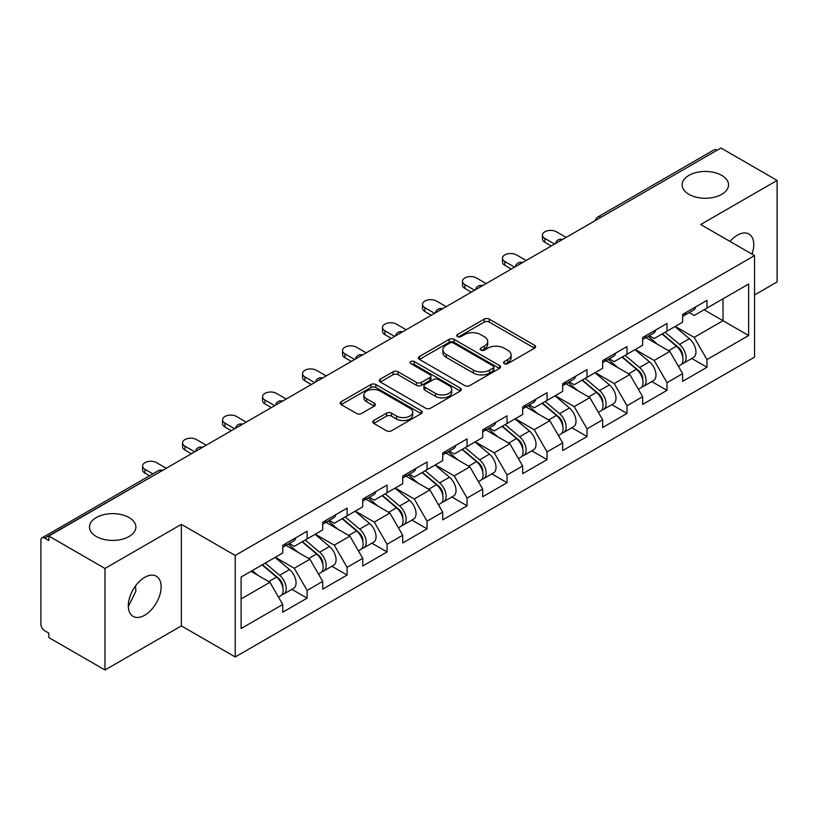 <?xml version="1.0" encoding="UTF-8"?>
<svg xmlns="http://www.w3.org/2000/svg" width="818" height="818" viewBox="0 0 818 818"><rect width="100%" height="100%" fill="white"/><g stroke="black" fill="none" stroke-linecap="round" stroke-linejoin="round"><path stroke-width="1.23" d="M688.92 194.336A23.201 13.395 180 0 1 682.12 184.858A23.201 13.395 180 0 1 696.445 172.486A23.201 13.395 180 0 1 721.732 175.389A23.201 13.395 180 0 1 728.531 184.858A23.201 13.395 180 0 1 714.206 197.24A23.201 13.395 180 0 1 688.92 194.336M96.268 536.496A23.201 13.395 180 0 1 89.469 527.027A23.201 13.395 180 0 1 103.794 514.655A23.201 13.395 180 0 1 129.08 517.549A23.201 13.395 180 0 1 135.88 527.027A23.201 13.395 180 0 1 121.555 539.399A23.201 13.395 180 0 1 96.268 536.496M504.297 363.611A2.495 1.442 0 0 0 507.825 363.611L534.553 348.171A3.558 2.055 0 0 0 535.596 346.72A3.558 2.055 0 0 0 534.553 345.268L489.266 319.122A3.558 2.055 0 0 0 484.236 319.122L457.497 334.552A2.495 1.442 0 0 0 456.771 335.574A2.495 1.442 0 0 0 457.497 336.587A2.495 1.442 0 0 0 461.025 336.587L464.481 334.593A11.391 6.575 0 0 1 480.585 334.593L484.358 336.771A11.391 6.575 0 0 1 487.692 341.423A11.391 6.575 0 0 1 484.358 346.065L480.902 348.069A2.495 1.442 0 0 0 480.176 349.081A2.495 1.442 0 0 0 480.902 350.094A2.495 1.442 0 0 0 484.42 350.094L487.886 348.1A11.391 6.575 0 0 1 503.99 348.1L507.763 350.278A11.391 6.575 0 0 1 511.097 354.93A11.391 6.575 0 0 1 507.763 359.572L504.297 361.576A2.495 1.442 0 0 0 503.571 362.589A2.495 1.442 0 0 0 504.297 363.611L504.297 361.576M135.471 585.974L135.88 591.179L128.324 606.598M144.714 577.344A23.201 13.395 -60 0 1 156.32 576.199A23.201 13.395 -60 0 1 159.878 594.788A23.201 13.395 -60 0 1 144.714 615.228A23.201 13.395 -60 0 1 133.119 616.383A23.201 13.395 -60 0 1 129.561 597.784A23.201 13.395 -60 0 1 144.714 577.344M730.014 241.443A23.201 13.395 -60 0 1 737.366 235.175A23.201 13.395 -60 0 1 748.971 234.03A23.201 13.395 -60 0 1 752.028 254.153M373.775 420.513A3.558 2.055 0 0 0 372.732 421.965A3.558 2.055 0 0 0 373.775 423.417L386.485 430.759A3.558 2.055 0 0 0 391.515 430.759L421.209 413.611A3.558 2.055 0 0 0 422.252 412.16A3.558 2.055 0 0 0 421.209 410.708L375.912 384.562A3.558 2.055 0 0 0 370.881 384.562L341.198 401.699A3.558 2.055 0 0 0 340.155 403.162A3.558 2.055 0 0 0 341.198 404.613L356.546 413.468A3.558 2.055 0 0 0 361.576 413.468L374.276 406.137A3.558 2.055 0 0 0 375.319 404.685A3.558 2.055 0 0 0 374.276 403.233L366.668 398.836A9.519 5.491 0 0 1 363.877 394.951A9.519 5.491 0 0 1 369.756 389.869A9.519 5.491 0 0 1 380.135 391.065L409.951 408.274A9.519 5.491 0 0 1 412.732 412.16A9.519 5.491 0 0 1 406.863 417.241A9.519 5.491 0 0 1 396.485 416.045L391.515 413.182A3.558 2.055 0 0 0 386.485 413.182L373.775 420.513L373.775 423.417M181.371 524.358L104.98 568.459L48.845 536.056L720.965 148.007L777.1 180.42L700.709 224.521L754.544 255.605L235.206 555.442L181.371 524.358L181.371 625.882L235.206 656.966L235.206 555.442M464.736 385.575A3.558 2.055 0 0 0 469.767 385.575L499.461 368.437A3.558 2.055 0 0 0 500.504 366.985A3.558 2.055 0 0 0 499.461 365.534L454.164 339.388A3.558 2.055 0 0 0 449.133 339.388L419.45 356.525A3.558 2.055 0 0 0 418.407 357.977A3.558 2.055 0 0 0 419.45 359.429L464.736 385.575M411.761 364.143A2.495 1.442 0 0 1 414.286 364.501L414.286 361.536L460.329 388.121A3.558 2.055 0 0 1 461.372 389.572A3.558 2.055 0 0 1 460.329 391.024L430.646 408.172A3.558 2.055 0 0 1 425.605 408.172L380.319 382.016L380.319 379.112A3.558 2.055 0 0 0 379.276 380.564A3.558 2.055 0 0 0 380.319 382.016M380.319 379.112L393.029 371.781A3.558 2.055 0 0 1 398.059 371.781L416.423 382.384A3.558 2.055 0 0 0 421.454 382.384L429.89 377.517A3.558 2.055 0 0 0 430.933 376.065A3.558 2.055 0 0 0 429.89 374.613L410.769 363.57A2.495 1.442 0 0 1 410.033 362.558A2.495 1.442 0 0 1 411.577 361.229A2.495 1.442 0 0 1 414.286 361.536M235.206 656.966L754.544 357.129L754.544 255.605M291.893 589.359L307.108 598.142L307.108 590.443L294.286 568.244L275.318 557.293M307.108 598.142L282.752 612.201L282.752 604.502L241.095 628.551L241.095 577.048L282.752 552.999L282.752 545.299L307.108 531.24L307.108 538.939L322.742 529.911L322.742 522.211L347.098 508.152L347.098 515.851L362.732 506.823L362.732 499.133L387.088 485.064L387.088 492.763L402.722 483.735L402.722 476.045L427.068 461.986L427.068 469.675L442.712 460.646L442.712 452.957L467.058 438.898L467.058 446.587L482.702 437.558L482.702 429.869L507.048 415.81L507.048 423.499L522.682 414.47L522.682 406.781L547.038 392.722L547.038 400.411L562.672 391.393L562.672 383.693L587.027 369.634L587.027 377.333L602.661 368.304L602.661 360.605L627.017 346.546L627.017 354.245L642.651 345.216L642.651 337.517L667.007 323.458L667.007 331.157L682.641 322.128L682.641 314.429L706.987 300.37L706.987 308.069L748.644 284.02L748.644 335.523L706.987 359.572L694.175 337.374L675.208 326.423M691.783 358.488L706.987 367.262L706.987 359.572M706.987 367.262L682.641 381.321L682.641 373.632L667.007 382.66L654.185 360.462L635.218 349.511M651.793 381.577L667.007 390.35L667.007 382.66M667.007 390.35L642.651 404.409L642.651 396.72L627.017 405.748L614.195 383.55L595.228 372.589M611.803 404.665L627.017 413.438L627.017 405.748M627.017 413.438L602.661 427.497L602.661 419.808L587.027 428.836L574.205 406.628L555.238 395.677M571.813 427.742L587.027 436.526L587.027 428.836M587.027 436.526L562.672 450.585L562.672 442.896L547.038 451.914L534.226 429.716L515.248 418.765M531.833 450.83L547.038 459.614L547.038 451.914M547.038 459.614L522.682 473.673L522.682 465.974L507.048 475.002L494.236 452.804L475.258 441.853M491.843 473.919L507.048 482.702L507.048 475.002M507.048 482.702L482.702 496.761L482.702 489.062L467.058 498.09L454.246 475.892L435.278 464.941M451.853 497.007L467.058 505.79L467.058 498.09M467.058 505.79L442.712 519.849L442.712 512.15L427.068 521.178L414.256 498.98L395.288 488.029M411.863 520.095L427.068 528.878L427.068 521.178M427.068 528.878L402.722 542.937L402.722 535.238L387.088 544.267L374.266 522.068L355.298 511.117M371.873 543.183L387.088 551.966L387.088 544.267M387.088 551.966L362.732 566.025L362.732 558.326L347.098 567.355L334.276 545.156L315.308 534.205M331.883 566.271L347.098 575.054L347.098 567.355M347.098 575.054L322.742 589.113L322.742 581.414L307.108 590.443M289.337 543.479L294.286 546.342L307.108 538.939M294.286 568.244L309.93 559.215L286.003 545.401M322.742 581.414L309.93 559.215M329.327 520.391L334.276 523.254L347.098 515.851M334.276 545.156L349.91 536.127L325.993 522.313M362.732 558.326L349.91 536.127M369.307 497.303L374.266 500.166L387.088 492.763M374.266 522.068L389.9 513.039L365.983 499.225M402.722 535.238L389.9 513.039M409.297 474.215L414.256 477.078L427.068 469.675M414.256 498.98L429.89 489.951L405.963 476.137M442.712 512.15L429.89 489.951M449.286 451.127L454.246 453.99L467.058 446.587M454.246 475.892L469.88 466.863L445.953 453.049M482.702 489.062L469.88 466.863M489.276 428.039L494.236 430.902L507.048 423.499M494.236 452.804L509.87 443.775L485.943 429.961M522.682 465.974L509.87 443.775M529.266 404.951L534.226 407.814L547.038 400.411M534.226 429.716L549.86 420.687L525.933 406.883M562.672 442.896L549.86 420.687M569.256 381.863L574.205 384.726L587.027 377.333M574.205 406.628L589.85 397.609L565.923 383.795M602.661 419.808L589.85 397.609M609.246 358.785L614.195 361.638L627.017 354.245M614.195 383.55L629.829 374.521L605.913 360.707M642.651 396.72L629.829 374.521M649.226 335.697L654.185 338.55L667.007 331.157M654.185 360.462L669.819 351.433L645.903 337.619M682.641 373.632L669.819 351.433M717.12 150.226L600.995 217.271M599.359 218.212A5.44 3.139 120 0 1 600.739 217.128A5.44 3.139 60 0 0 598.019 216.852L714.145 149.817A5.44 3.139 60 0 1 716.865 150.083M689.216 312.609L694.175 315.472L706.987 308.069M694.175 337.374L723.01 320.717L723.01 298.815L748.644 284.02M704.042 309.766L748.644 335.523M754.544 294.971L777.1 281.944L777.1 180.42M104.98 568.459L104.98 669.993L48.845 637.58L48.845 633.142L44.745 630.77A5.44 3.139 -120 0 1 40.9 624.114L40.9 540.34A5.44 3.139 -120 0 1 42.025 537.855A5.44 3.139 -120 0 1 44.745 538.121L48.845 540.494L48.845 536.056M104.98 669.993L181.371 625.882M241.095 598.95L269.94 582.304L250.973 571.353M282.752 604.502L269.94 582.304M505.299 363.959L507.763 362.538A11.391 6.575 0 0 0 511.097 357.885L511.097 354.93M487.692 341.423L487.692 344.378A11.391 6.575 0 0 1 484.358 349.03L481.894 350.452M534.512 348.202L489.266 322.077A3.558 2.055 0 0 0 484.236 322.077L458.499 336.944M499.409 368.468L454.164 342.343A3.558 2.055 0 0 0 449.133 342.343L419.491 359.46M493.172 367.998A2.495 1.442 0 0 0 493.898 366.985A2.495 1.442 0 0 0 493.172 365.973L453.417 343.018A2.495 1.442 0 0 0 449.89 343.018L446.239 345.124A11.391 6.575 0 0 0 442.906 349.767A11.391 6.575 0 0 0 446.239 354.419L473.417 370.104A11.391 6.575 0 0 0 489.522 370.104L493.172 367.998L493.172 370.963A2.495 1.442 0 0 0 493.898 369.94L493.898 366.985M442.906 349.767L442.906 352.732A11.391 6.575 0 0 0 446.239 357.384L446.239 354.419M493.172 370.963L489.522 373.069A11.391 6.575 0 0 1 473.417 373.069L446.239 357.384M380.37 382.047L393.029 374.736L393.029 371.781M430.933 376.065L430.933 379.02A3.558 2.055 0 0 1 429.89 380.472L421.454 385.339A3.558 2.055 0 0 1 416.423 385.339L398.059 374.736A3.558 2.055 0 0 0 393.029 374.736M414.286 364.501L460.289 391.055M435.483 393.386A9.519 5.491 0 0 0 445.861 394.583A9.519 5.491 0 0 0 451.73 389.501A9.519 5.491 0 0 0 448.949 385.615L438.438 379.552A3.558 2.055 0 0 0 433.407 379.552L424.982 384.419A3.558 2.055 0 0 0 423.939 385.871A3.558 2.055 0 0 0 424.982 387.323L435.483 393.386L435.483 396.352A9.519 5.491 0 0 0 445.861 397.538A9.519 5.491 0 0 0 451.73 392.466L451.73 389.501M423.939 385.871L423.939 388.826A3.558 2.055 0 0 0 424.982 390.278L424.982 387.323M435.483 396.352L424.982 390.278M412.732 412.16L412.732 415.125A9.519 5.491 0 0 1 406.863 420.196A9.519 5.491 0 0 1 396.485 419.01L391.515 416.137A3.558 2.055 0 0 0 386.485 416.137L373.826 423.448M363.877 394.951L363.877 397.906A9.519 5.491 0 0 0 366.668 401.791L366.668 398.836M374.235 406.157L366.668 401.791M421.158 413.642L375.912 387.527A3.558 2.055 0 0 0 370.881 387.527L341.239 404.634M679.594 348.488L677.795 347.445M681.885 363.734A11.963 6.902 -120 0 0 683.623 363.192A11.963 6.902 -120 0 0 685.77 354.838A11.963 6.902 -120 0 0 679.543 344.419L665.116 332.241M683.623 363.192L693.49 357.497A11.963 6.902 -120 0 0 695.637 349.143A11.963 6.902 -120 0 0 689.41 338.713L674.983 326.546M662.335 333.846L678.797 347.732A7.25 4.182 60 0 1 682.703 356.668M678.367 366.229L680.545 364.971A11.963 6.902 -120 0 0 682.693 356.617A11.963 6.902 -120 0 0 676.466 346.188L662.038 334.02M657.876 344.531L648.142 336.321M566.138 237.404L556.393 231.78A8.16 4.714 0 0 0 547.508 230.758A8.16 4.714 0 0 0 542.467 235.103A8.16 4.714 0 0 0 544.86 238.437L544.86 242.281A8.16 4.714 180 0 1 542.467 238.958L542.467 235.103M551.271 245.983L544.86 242.281M685.852 312.578A11.963 6.902 60 0 1 683.623 315.84A11.963 6.902 60 0 1 682.641 316.239M695.719 306.883A11.963 6.902 60 0 1 693.49 310.145L683.623 315.84M554.604 244.061L544.86 238.437M639.604 371.576L637.805 370.534M641.895 386.822A11.963 6.902 -120 0 0 643.633 386.28A11.963 6.902 -120 0 0 645.78 377.926A11.963 6.902 -120 0 0 639.553 367.507L625.126 355.329M643.633 386.28L653.5 380.585A11.963 6.902 -120 0 0 655.658 372.231A11.963 6.902 -120 0 0 649.42 361.801L634.993 349.634M622.345 356.934L638.807 370.82A7.25 4.182 60 0 1 642.723 379.756M638.377 389.317L640.555 388.059A11.963 6.902 -120 0 0 642.713 379.705A11.963 6.902 -120 0 0 636.476 369.276L622.048 357.108M617.887 367.619L608.152 359.409M599.614 394.665L597.815 393.622M601.905 409.91A11.963 6.902 -120 0 0 603.643 409.368A11.963 6.902 -120 0 0 605.79 401.014A11.963 6.902 -120 0 0 599.563 390.595L585.136 378.417M603.643 409.368L613.51 403.673A11.963 6.902 -120 0 0 615.668 395.319A11.963 6.902 -120 0 0 609.43 384.889L595.003 372.722M582.355 380.022L598.817 393.908A7.25 4.182 60 0 1 602.733 402.845M598.387 412.405L600.565 411.147A11.963 6.902 -120 0 0 602.723 402.783A11.963 6.902 -120 0 0 596.486 392.364L582.058 380.196M577.907 390.707L568.162 382.497M559.624 417.742L557.825 416.71M561.915 432.998A11.963 6.902 -120 0 0 563.653 432.456A11.963 6.902 -120 0 0 565.811 424.102A11.963 6.902 -120 0 0 559.573 413.673L545.146 401.505M563.653 432.456L573.53 426.761A11.963 6.902 -120 0 0 575.678 418.397A11.963 6.902 -120 0 0 569.451 407.977L555.023 395.81M542.375 403.11L558.827 416.996A7.25 4.182 60 0 1 562.743 425.933M558.397 435.493L560.586 434.235A11.963 6.902 -120 0 0 562.733 425.871A11.963 6.902 -120 0 0 556.496 415.452L542.078 403.284M537.917 413.796L528.183 405.585M519.635 440.83L517.845 439.798M521.925 456.086A11.963 6.902 -120 0 0 523.673 455.544A11.963 6.902 -120 0 0 525.821 447.19A11.963 6.902 -120 0 0 519.583 436.761L505.166 424.593M523.673 455.544L533.54 449.849A11.963 6.902 -120 0 0 535.688 441.485A11.963 6.902 -120 0 0 529.461 431.066L515.033 418.898M502.385 426.198L518.837 440.084A7.25 4.182 60 0 1 522.753 449.01M518.418 458.581L520.596 457.323A11.963 6.902 -120 0 0 522.743 448.959A11.963 6.902 -120 0 0 516.516 438.54L502.088 426.372M497.927 436.884L488.193 428.673M479.645 463.918L477.855 462.886M481.945 479.174A11.963 6.902 -120 0 0 483.683 478.632A11.963 6.902 -120 0 0 485.831 470.278A11.963 6.902 -120 0 0 479.604 459.849L465.176 447.681M483.683 478.632L493.551 472.937A11.963 6.902 -120 0 0 495.698 464.573A11.963 6.902 -120 0 0 489.471 454.154L475.043 441.986M462.395 449.286L478.847 463.172A7.25 4.182 60 0 1 482.763 472.098M478.428 481.669L480.606 480.411A11.963 6.902 -120 0 0 482.753 472.047A11.963 6.902 -120 0 0 476.526 461.628L462.098 449.46M457.937 459.972L448.203 451.761M526.148 260.482L516.403 254.858A8.16 4.714 0 0 0 507.518 253.846A8.16 4.714 0 0 0 502.477 258.191A8.16 4.714 0 0 0 504.87 261.525L504.87 265.369A8.16 4.714 180 0 1 502.477 262.036L502.477 258.191M511.281 269.071L504.87 265.369M645.862 335.666A11.963 6.902 60 0 1 643.633 338.928A11.963 6.902 60 0 1 642.651 339.327M655.729 329.971A11.963 6.902 60 0 1 653.5 333.223L643.633 338.928M514.614 267.149L504.87 261.525M486.158 283.57L476.413 277.946A8.16 4.714 0 0 0 467.528 276.934A8.16 4.714 0 0 0 462.497 281.28A8.16 4.714 0 0 0 464.88 284.613L464.88 288.457A8.16 4.714 180 0 1 462.497 285.124L462.497 281.28M471.291 292.159L464.88 288.457M605.872 358.754A11.963 6.902 60 0 1 603.643 362.016A11.963 6.902 60 0 1 602.661 362.415M615.739 353.059A11.963 6.902 60 0 1 613.51 356.311L603.643 362.016M474.624 290.237L464.88 284.613M446.168 306.658L436.423 301.034A8.16 4.714 0 0 0 427.538 300.012A8.16 4.714 0 0 0 422.507 304.368A8.16 4.714 0 0 0 424.89 307.701L424.89 311.546A8.16 4.714 180 0 1 422.507 308.212L422.507 304.368M431.301 315.247L424.89 311.546M565.882 381.842A11.963 6.902 60 0 1 563.653 385.104A11.963 6.902 60 0 1 562.672 385.503M575.749 376.137A11.963 6.902 60 0 1 573.53 379.399L563.653 385.104M434.634 313.325L424.89 307.701M406.178 329.746L396.444 324.122A8.16 4.714 0 0 0 387.548 323.1A8.16 4.714 0 0 0 382.517 327.456A8.16 4.714 0 0 0 384.9 330.789L384.9 334.634A8.16 4.714 180 0 1 382.517 331.3L382.517 327.456M391.311 338.335L384.9 334.634M525.892 404.93A11.963 6.902 60 0 1 523.673 408.182A11.963 6.902 60 0 1 522.682 408.591M535.759 399.225A11.963 6.902 60 0 1 533.54 402.487L523.673 408.182M394.644 336.413L384.9 330.789M366.188 352.834L356.454 347.21A8.16 4.714 0 0 0 347.558 346.188A8.16 4.714 0 0 0 342.527 350.544A8.16 4.714 0 0 0 344.92 353.867L344.92 357.722A8.16 4.714 180 0 1 342.527 354.388L342.527 350.544M351.321 361.423L344.92 357.722M485.902 428.019A11.963 6.902 60 0 1 483.683 431.27A11.963 6.902 60 0 1 482.702 431.679M495.78 422.313A11.963 6.902 60 0 1 493.551 425.575L483.683 431.27M354.654 359.491L344.92 353.867M439.655 487.007L437.865 485.974M441.955 502.262A11.963 6.902 -120 0 0 443.693 501.72A11.963 6.902 -120 0 0 445.841 493.356A11.963 6.902 -120 0 0 439.614 482.937L425.186 470.769M443.693 501.72L453.561 496.025A11.963 6.902 -120 0 0 455.708 487.661A11.963 6.902 -120 0 0 449.481 477.242L435.053 465.074M422.405 472.375L438.857 486.26A7.25 4.182 60 0 1 442.773 495.187M438.438 504.757L440.616 503.499A11.963 6.902 -120 0 0 442.763 495.135A11.963 6.902 -120 0 0 436.536 484.716L422.108 472.548M417.947 483.06L408.213 474.849M326.198 375.922L316.464 370.298A8.16 4.714 0 0 0 307.578 369.276A8.16 4.714 0 0 0 302.537 373.632A8.16 4.714 0 0 0 304.93 376.955L304.93 380.81A8.16 4.714 180 0 1 302.537 377.476L302.537 373.632M311.331 384.511L304.93 380.81M445.922 451.096A11.963 6.902 60 0 1 443.693 454.358A11.963 6.902 60 0 1 442.712 454.767M455.79 445.401A11.963 6.902 60 0 1 453.561 448.663L443.693 454.358M314.664 382.579L304.93 376.955M399.665 510.095L397.875 509.062M401.965 525.35A11.963 6.902 -120 0 0 403.703 524.808A11.963 6.902 -120 0 0 405.851 516.444A11.963 6.902 -120 0 0 399.624 506.025L385.196 493.857M403.703 524.808L413.571 519.113A11.963 6.902 -120 0 0 415.718 510.749A11.963 6.902 -120 0 0 409.491 500.33L395.063 488.152M382.415 495.463L398.877 509.348A7.25 4.182 60 0 1 402.783 518.275M398.448 527.845L400.626 526.587A11.963 6.902 -120 0 0 402.773 518.223A11.963 6.902 -120 0 0 396.546 507.804L382.118 495.626M377.957 506.148L368.223 497.927M286.218 399.01L276.474 393.386A8.16 4.714 0 0 0 267.588 392.364A8.16 4.714 0 0 0 262.547 396.72A8.16 4.714 0 0 0 264.94 400.043L264.94 403.898A8.16 4.714 180 0 1 262.547 400.564L262.547 396.72M271.351 407.589L264.94 403.898M405.933 474.184A11.963 6.902 60 0 1 403.703 477.446A11.963 6.902 60 0 1 402.722 477.855M415.8 468.489A11.963 6.902 60 0 1 413.571 471.751L403.703 477.446M274.674 405.667L264.94 400.043M359.685 533.183L357.885 532.15M361.975 548.438A11.963 6.902 -120 0 0 363.713 547.896A11.963 6.902 -120 0 0 365.861 539.532A11.963 6.902 -120 0 0 359.634 529.113L345.206 516.945M363.713 547.896L373.581 542.201A11.963 6.902 -120 0 0 375.728 533.837A11.963 6.902 -120 0 0 369.501 523.418L355.073 511.24M342.425 518.551L358.887 532.426A7.25 4.182 60 0 1 362.803 541.363M358.458 550.923L360.636 549.665A11.963 6.902 -120 0 0 362.783 541.311A11.963 6.902 -120 0 0 356.556 530.892L342.129 518.714M337.967 529.236L328.233 521.015M246.228 422.098L236.484 416.474A8.16 4.714 0 0 0 227.598 415.452A8.16 4.714 0 0 0 222.557 419.808A8.16 4.714 0 0 0 224.95 423.131L224.95 426.986A8.16 4.714 180 0 1 222.557 423.652L222.557 419.808M231.361 430.677L224.95 426.986M365.943 497.272A11.963 6.902 60 0 1 363.713 500.534A11.963 6.902 60 0 1 362.732 500.943M375.81 491.577A11.963 6.902 60 0 1 373.581 494.839L363.713 500.534M234.694 428.755L224.95 423.131M319.695 556.271L317.895 555.238M321.985 571.516A11.963 6.902 -120 0 0 323.724 570.984A11.963 6.902 -120 0 0 325.871 562.62A11.963 6.902 -120 0 0 319.644 552.201L305.216 540.033M323.724 570.984L333.591 565.279A11.963 6.902 -120 0 0 335.748 556.925A11.963 6.902 -120 0 0 329.511 546.506L315.083 534.328M302.435 541.628L318.897 555.514A7.25 4.182 60 0 1 322.813 564.451M318.468 574.011L320.646 572.753A11.963 6.902 -120 0 0 322.803 564.4A11.963 6.902 -120 0 0 316.566 553.98L302.139 541.802M297.987 552.324L288.243 544.103M206.238 445.186L196.494 439.563A8.16 4.714 0 0 0 187.608 438.54A8.16 4.714 0 0 0 182.567 442.886A8.16 4.714 0 0 0 184.96 446.219L184.96 450.064A8.16 4.714 180 0 1 182.567 446.74L182.567 442.886M191.371 453.765L184.96 450.064M325.953 520.36A11.963 6.902 60 0 1 323.724 523.622A11.963 6.902 60 0 1 322.742 524.031M335.82 514.665A11.963 6.902 60 0 1 333.591 517.927L323.724 523.622M194.704 451.843L184.96 446.219M279.705 579.359L277.905 578.326M281.995 594.604A11.963 6.902 -120 0 0 283.734 594.072A11.963 6.902 -120 0 0 285.891 585.708A11.963 6.902 -120 0 0 279.654 575.289L265.226 563.111M283.734 594.072L293.611 588.367A11.963 6.902 -120 0 0 295.758 580.013A11.963 6.902 -120 0 0 289.521 569.594L275.104 557.416M262.455 564.717L278.907 578.602A7.25 4.182 60 0 1 282.824 587.539M278.478 597.099L280.656 595.841A11.963 6.902 -120 0 0 282.813 587.488A11.963 6.902 -120 0 0 276.576 577.068L262.149 564.89M257.997 575.402L252.281 570.586M166.248 468.274L156.504 462.651A8.16 4.714 0 0 0 147.618 461.628A8.16 4.714 0 0 0 142.588 465.974A8.16 4.714 0 0 0 144.97 469.307L144.97 473.152A8.16 4.714 180 0 1 142.588 469.829L142.588 465.974M149.53 475.79L144.97 473.152M285.963 543.449A11.963 6.902 60 0 1 283.734 546.71A11.963 6.902 60 0 1 282.752 547.119M295.83 537.753A11.963 6.902 60 0 1 293.611 541.015L283.734 546.71M152.864 473.867L144.97 469.307M161.126 471.229L44.745 538.121M162.25 470.585A5.44 3.139 -60 0 0 160.87 471.086A5.44 3.139 -120 0 0 158.15 470.81L42.025 537.855M559.369 241.3A5.44 3.139 120 0 1 560.749 240.216A5.44 3.139 -60 0 1 562.13 239.715M519.379 264.388A5.44 3.139 120 0 1 520.759 263.294A5.44 3.139 -60 0 1 522.14 262.793M479.399 287.476A5.44 3.139 120 0 1 480.769 286.382A5.44 3.139 -60 0 1 482.15 285.881M439.409 310.564A5.44 3.139 120 0 1 440.79 309.47A5.44 3.139 -60 0 1 442.17 308.969M399.419 333.652A5.44 3.139 120 0 1 400.8 332.558A5.44 3.139 -60 0 1 402.18 332.057M359.429 356.74A5.44 3.139 120 0 1 360.81 355.646A5.44 3.139 -60 0 1 362.19 355.145M319.439 379.828A5.44 3.139 120 0 1 320.82 378.734A5.44 3.139 -60 0 1 322.2 378.233M279.449 402.916A5.44 3.139 120 0 1 280.83 401.822A5.44 3.139 -60 0 1 282.21 401.321M239.459 426.004A5.44 3.139 120 0 1 240.84 424.91A5.44 3.139 -60 0 1 242.22 424.409M199.469 449.092A5.44 3.139 120 0 1 200.85 447.998A5.44 3.139 -60 0 1 202.23 447.497M507.763 362.538L507.763 359.572M480.902 350.094L480.902 348.069M484.358 349.03L484.358 346.065M457.497 336.587L457.497 334.552M484.236 322.077L484.236 319.122M489.266 322.077L489.266 319.122M534.553 348.171L534.553 345.268M419.45 359.429L419.45 356.525M449.133 342.343L449.133 339.388M454.164 342.343L454.164 339.388M499.461 368.437L499.461 365.534M473.417 373.069L473.417 370.104M489.522 373.069L489.522 370.104M398.059 374.736L398.059 371.781M416.423 385.339L416.423 382.384M421.454 385.339L421.454 382.384M429.89 380.472L429.89 377.517M460.329 391.024L460.329 388.121M386.485 416.137L386.485 413.182M391.515 416.137L391.515 413.182M396.485 419.01L396.485 416.045M374.276 406.137L374.276 403.233M341.198 404.613L341.198 401.699M370.881 387.527L370.881 384.562M375.912 387.527L375.912 384.562M421.209 413.611L421.209 410.708M679.543 344.419L689.41 338.713M668.613 350.728L676.466 346.188M639.553 367.507L649.42 361.801M628.623 373.816L636.476 369.276M599.563 390.595L609.43 384.889M588.633 396.904L596.486 392.364M559.573 413.673L569.451 407.977M548.643 419.992L556.496 415.452M519.583 436.761L529.461 431.066M508.653 443.08L516.516 438.54M479.604 459.849L489.471 454.154M468.663 466.168L476.526 461.628M439.614 482.937L449.481 477.242M428.673 489.256L436.536 484.716M399.624 506.025L409.491 500.33M388.693 512.344L396.546 507.804M359.634 529.113L369.501 523.418M348.703 535.422L356.556 530.892M319.644 552.201L329.511 546.506M308.713 558.51L316.566 553.98M279.654 575.289L289.521 569.594M268.723 581.598L276.576 577.068M598.019 216.852A5.44 5.44 0 0 0 595.412 220.502M562.498 239.5A5.44 5.44 0 0 0 555.422 243.59M522.508 262.588A5.44 5.44 0 0 0 515.432 266.668M482.518 285.676A5.44 5.44 0 0 0 475.442 289.756M442.528 308.764A5.44 5.44 0 0 0 435.452 312.844M402.538 331.852A5.44 5.44 0 0 0 395.462 335.932M362.548 354.94A5.44 5.44 0 0 0 355.472 359.02M322.568 378.028A5.44 5.44 0 0 0 315.492 382.108M282.578 401.106A5.44 5.44 0 0 0 275.502 405.196M242.588 424.194A5.44 5.44 0 0 0 235.512 428.284M202.598 447.282A5.44 5.44 0 0 0 195.522 451.372M162.608 470.37A5.44 5.44 0 0 0 158.15 470.81"/></g></svg>
